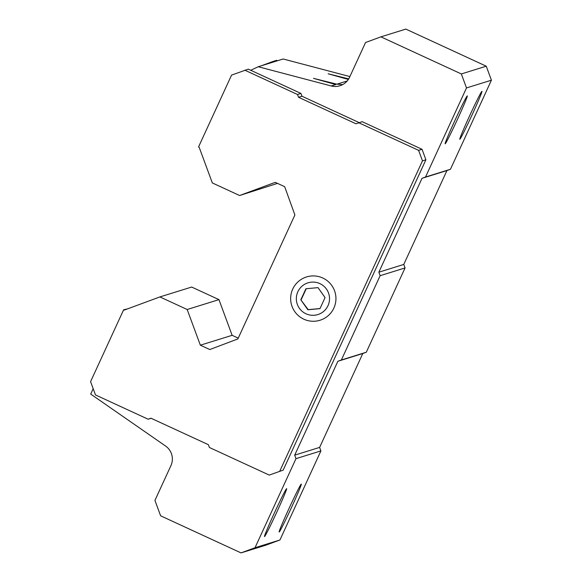 <?xml version="1.0" encoding="UTF-8"?>
<svg xmlns="http://www.w3.org/2000/svg" width="582" height="582" viewBox="0 0 582 582"><rect width="100%" height="100%" fill="white"/><g stroke="black" fill="none" stroke-linecap="round" stroke-linejoin="round"><path stroke-width="0.87" d="M319.969 308.649L325.054 297.584L318.027 287.639L305.906 288.752L300.821 299.817L307.849 309.762L319.969 308.649M305.994 313.785A16.616 16.594 -107.3 0 0 329.463 297.176A16.616 16.594 -107.3 0 0 303.346 285.129A16.616 16.594 -107.3 0 0 305.994 313.785M93.185 388.681L90.705 394.079L165.564 446.03A15.823 15.809 -107.3 0 1 170.919 465.658L154.936 500.411L160.617 515.805L241.035 552.9L255.011 547.735L295.991 458.652L294.696 455.153L337.873 361.277L341.372 359.982L380.141 275.686L378.853 272.187L422.03 178.31L425.522 177.023L466.502 87.933L461.33 73.943L380.919 36.848L365.54 42.53L349.556 77.282A15.823 15.809 -107.3 0 1 331.18 85.961L258.233 66.741L250.74 70.276L248.281 69.142L231.571 75.107L198.527 146.955L199.153 147.239L212.328 182.93L239.609 195.516L277.49 183.381M359.196 122.62L301.963 96.226L300.93 93.426L250.74 70.276M239.609 195.516L275.257 182.348L284.685 186.698L294.892 214.976L237.878 338.928L209.789 349.542L200.353 345.191L187.178 309.508L159.897 296.922L124.25 310.09L123.624 309.799L90.581 381.639L95.492 394.938L148.141 419.229L150.942 418.196L208.378 444.692L209.411 447.485L269.248 475.087L283.158 470.147L425.908 159.781L422.037 149.29L362.2 121.689L355.98 123.784L298.537 97.289L301.963 96.226M331.18 85.961L335.734 84.543L313.494 78.352L336.883 84.186L342.711 84.579M466.502 87.933L491.419 80.192L486.254 66.195L405.836 29.1L380.919 36.848M461.33 73.943L486.254 66.195M348.356 79.436L328.153 73.798L348.698 78.897M349.877 76.569L283.15 58.993L258.233 66.741M238.242 338.135L232.131 335.312L218.956 299.628L191.674 287.042L159.897 296.922M200.353 345.191L232.131 335.312M187.178 309.508L218.956 299.628M241.035 552.9L265.952 545.152L279.935 539.987L320.908 450.904L319.62 447.405L362.797 353.529L366.289 352.241L405.065 267.938L403.77 264.439L446.947 170.562L450.446 169.275L491.419 80.192M255.011 547.735L279.935 539.987M279.207 532.006A26.372 0.917 -65.2 0 1 279.156 531.977A26.372 0.917 -65.2 0 1 289.385 507.671A26.372 0.917 -65.2 0 1 301.236 484.108A26.372 0.917 -65.2 0 1 291.422 507.649A26.372 0.917 -65.2 0 1 279.207 532.006M264.548 536.56A26.372 0.917 -65.2 0 1 264.497 536.531A26.372 0.917 -65.2 0 1 274.733 512.233A26.372 0.917 -65.2 0 1 286.577 488.669A26.372 0.917 -65.2 0 1 276.77 512.204A26.372 0.917 -65.2 0 1 264.548 536.56M295.991 458.652L320.908 450.904M294.696 455.153L319.62 447.405M337.873 361.277L362.797 353.529M341.372 359.982L366.289 352.241M380.141 275.686L405.065 267.938M378.853 272.187L403.77 264.439M422.03 178.31L446.947 170.562M425.522 177.023L450.446 169.275M445.194 143.819A26.372 0.917 -65.2 0 1 445.143 143.79A26.372 0.917 -65.2 0 1 455.371 119.485A26.372 0.917 -65.2 0 1 467.222 95.921A26.372 0.917 -65.2 0 1 457.408 119.463A26.372 0.917 -65.2 0 1 445.194 143.819M459.853 139.258A26.372 0.917 -65.2 0 1 459.795 139.229A26.372 0.917 -65.2 0 1 470.03 114.923A26.372 0.917 -65.2 0 1 481.874 91.367A26.372 0.917 -65.2 0 1 472.067 114.901A26.372 0.917 -65.2 0 1 459.853 139.258M127.436 308.911L123.624 309.799M298.537 97.289L297.504 94.495L244.855 70.204M297.504 94.495L300.93 93.426M148.141 419.229L151.153 418.291M269.248 475.087L283.158 470.147M279.731 471.216L422.481 160.85L425.908 159.781M422.481 160.85L418.603 150.352L422.037 149.29M418.603 150.352L358.774 122.751M303.819 319.183A22.683 22.654 -107.3 0 0 335.85 296.514A22.683 22.654 -107.3 0 0 300.203 280.073A22.683 22.654 -107.3 0 0 303.819 319.183M274.1 61.808L273.198 61.394L261.318 65.781M277.527 60.739L276.625 60.324L273.198 61.394M300.821 299.817L308.205 309.653L320.005 308.562M306.227 288.723L301.178 299.701M336.883 84.186L347.178 80.985"/></g></svg>
